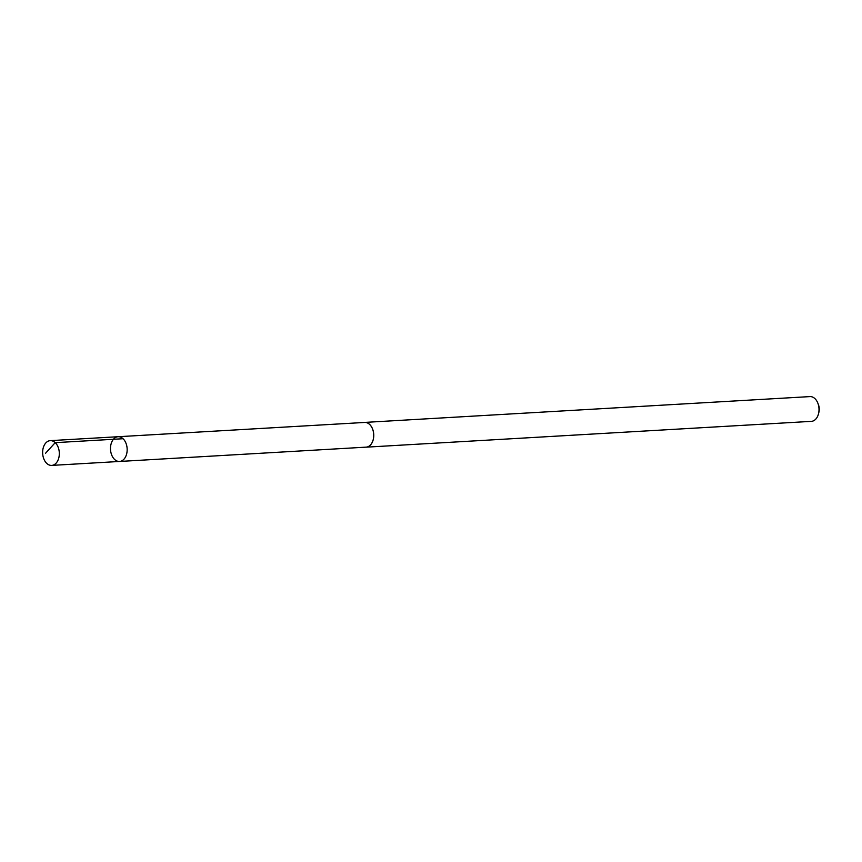 <?xml version="1.0" encoding="UTF-8"?>
<svg xmlns="http://www.w3.org/2000/svg" width="862" height="862" viewBox="0 0 862 862"><rect width="100%" height="100%" fill="white"/><g stroke="black" fill="none" stroke-linecap="round" stroke-linejoin="round"><path stroke-width="1.29" d="M364.141 422.477A12.402 8.329 86.7 0 1 364.691 422.412A12.37 8.308 86.7 0 1 371.134 426.237A12.37 8.308 86.7 0 1 373.268 439.415A12.37 8.308 86.7 0 1 366.124 447.141L119.549 461.461A12.391 8.329 -93.3 0 0 127.134 448.606A12.391 8.329 -93.3 0 0 118.105 436.722A12.391 8.329 -93.3 0 0 110.95 444.458A12.391 8.329 -93.3 0 0 113.084 457.657A12.391 8.329 -93.3 0 0 119.549 461.461A12.391 8.329 -93.3 0 0 127.134 448.606A12.391 8.329 -93.3 0 0 118.105 436.722L50.265 440.644A12.402 8.329 86.7 0 1 56.72 444.447A12.402 8.329 86.7 0 1 58.853 457.657A12.402 8.329 86.7 0 1 51.698 465.405A12.402 8.329 86.7 0 1 45.233 461.601A12.402 8.329 86.7 0 1 43.1 448.391A12.402 8.329 86.7 0 1 50.265 440.644M118.105 436.722L364.691 422.445A12.402 8.329 86.7 0 1 371.156 426.216A12.402 8.329 86.7 0 1 373.289 439.426A12.402 8.329 86.7 0 1 366.124 447.173A12.402 8.329 86.7 0 1 365.574 447.173M364.691 422.412L809.957 396.595A12.402 8.329 86.7 0 1 816.422 400.399A12.402 8.329 86.7 0 1 817.909 403.319A12.402 8.329 86.7 0 1 818.512 413.76A12.402 8.329 86.7 0 1 811.39 421.356L366.124 447.173M817.909 403.319L818.469 404.795A8.825 5.926 86.7 0 1 818.9 412.23L818.512 413.76M123.061 438.726L55.211 442.659L45.471 453.347M119.549 461.461L51.698 465.405"/></g></svg>
